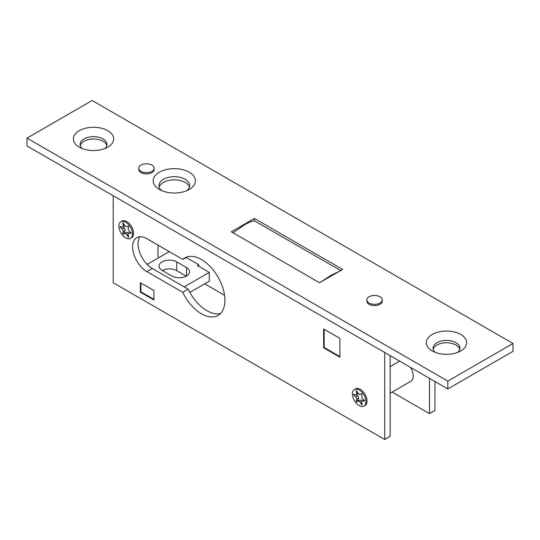 <?xml version="1.0" encoding="UTF-8"?>
<svg xmlns="http://www.w3.org/2000/svg" width="540" height="540" viewBox="0 0 540 540"><rect width="100%" height="100%" fill="white"/><g stroke="black" fill="none" stroke-linecap="round" stroke-linejoin="round"><path stroke-width="0.81" d="M162.074 270.351A10.368 5.987 180 0 1 159.037 266.119A10.368 5.987 180 0 1 162.074 261.887A10.368 5.987 180 0 1 176.735 261.887L186.509 267.529A10.368 5.987 180 0 1 189.547 271.762A10.368 5.987 180 0 1 183.148 277.297A10.368 5.987 180 0 1 171.848 275.994L162.074 270.351M186.172 257.459L198.727 264.708L197.37 265.491L209.318 272.39L209.318 281.171L189.864 292.403M209.318 272.39L184.201 286.889M147.157 264.391L169.27 251.62M153.927 299.356L140.9 291.829L140.9 283.048L153.927 290.574L140.353 282.737L140.353 292.14L153.927 299.977L153.927 290.574M162.351 270.513A10.368 5.987 180 0 1 176.735 270.668L186.232 276.149M339.815 271.033L330.413 275.684L321.003 281.894M233.01 232.774L243.526 225.518C247.448 222.973 251.066 221.407 254.387 220.82L341.185 270.83M128.02 225.848L126.65 226.638A1.917 1.107 60 0 1 124.733 225.531L122.789 222.831L123.188 225.666A1.917 1.107 60 0 1 123.235 226.098A1.917 1.107 60 0 1 122.837 226.982A1.917 1.107 60 0 1 122.229 227.036L120.177 226.55L120.359 227.441L122.229 229.095A1.917 1.107 60 0 1 123.235 231.194A1.917 1.107 60 0 1 123.188 231.572L122.688 233.435L123.37 234.286L124.733 233.496A1.917 1.107 60 0 1 126.65 234.603L128.594 237.303L128.203 234.468A1.917 1.107 60 0 1 128.554 233.152A1.917 1.107 60 0 1 129.161 233.098L131.328 233.321L129.161 231.039A1.917 1.107 60 0 1 128.203 228.562L128.716 226.584L128.02 225.848L126.65 226.638L128.02 225.848M124.882 225.767A1.917 1.107 60 0 1 124.733 225.882L122.837 226.982M122.924 226.928L124.126 228.001A1.917 1.107 60 0 1 125.132 230.094A1.917 1.107 60 0 1 125.084 230.472L124.585 232.342L125.267 233.185M361.517 393.579L360.153 394.369A1.917 1.107 60 0 1 358.229 393.255L356.292 390.562L356.683 393.397A1.917 1.107 60 0 1 356.731 393.829A1.917 1.107 60 0 1 356.332 394.706A1.917 1.107 60 0 1 355.725 394.76L353.673 394.281L353.855 395.172L355.725 396.826A1.917 1.107 60 0 1 356.731 398.918A1.917 1.107 60 0 1 356.683 399.296L356.184 401.166L356.866 402.01L358.229 401.22A1.917 1.107 60 0 1 360.153 402.334L362.09 405.027L361.699 402.192A1.917 1.107 60 0 1 362.05 400.882A1.917 1.107 60 0 1 362.657 400.829L364.824 401.045L362.657 398.763A1.917 1.107 60 0 1 361.699 396.293L362.212 394.308L361.517 393.579L360.153 394.369L361.517 393.579M358.378 393.491A1.917 1.107 60 0 1 358.236 393.613L356.332 394.706M356.42 394.659L357.622 395.726A1.917 1.107 60 0 1 358.627 397.825A1.917 1.107 60 0 1 358.587 398.203L358.088 400.066L358.763 400.916M390.143 393.228L410.832 381.281A11.522 6.649 -120 0 0 413.221 376.002A11.522 6.649 -120 0 0 410.461 367.355M399.688 361.139A11.522 6.649 -120 0 0 399.317 361.327L390.143 366.626M365.978 401.713A9.599 5.542 -120 0 0 361.787 392.054A9.599 5.542 -120 0 0 354.389 389.482A9.599 5.542 -120 0 0 352.404 393.876A9.599 5.542 -120 0 0 356.596 403.535A9.599 5.542 -120 0 0 363.987 406.107A9.599 5.542 -120 0 0 365.978 401.713M363.987 406.107L365.074 405.479A9.599 5.542 -120 0 0 367.065 401.085A9.599 5.542 -120 0 0 362.873 391.426A9.599 5.542 -120 0 0 355.475 388.854L354.389 389.482M132.482 233.989A9.599 5.542 -120 0 0 128.291 224.323A9.599 5.542 -120 0 0 120.892 221.751A9.599 5.542 -120 0 0 118.908 226.145A9.599 5.542 -120 0 0 123.093 235.811A9.599 5.542 -120 0 0 130.491 238.383A9.599 5.542 -120 0 0 132.482 233.989M130.491 238.383L131.578 237.755A9.599 5.542 -120 0 0 133.569 233.361A9.599 5.542 -120 0 0 129.377 223.695A9.599 5.542 -120 0 0 121.979 221.123L120.892 221.751M141.035 171.362A7.682 4.435 0 0 0 149.405 172.321A7.682 4.435 0 0 0 154.143 168.224A7.682 4.435 0 0 0 151.895 165.092A7.682 4.435 0 0 0 143.525 164.133A7.682 4.435 0 0 0 138.787 168.224A7.682 4.435 0 0 0 141.035 171.362M138.787 168.224L138.787 169.479A7.682 4.435 0 0 0 141.035 172.618A7.682 4.435 0 0 0 149.405 173.576A7.682 4.435 0 0 0 154.143 169.479L154.143 168.224M369.104 303.035A7.682 4.435 0 0 0 377.467 303.993A7.682 4.435 0 0 0 382.212 299.903A7.682 4.435 0 0 0 379.964 296.764A7.682 4.435 0 0 0 371.594 295.805A7.682 4.435 0 0 0 366.849 299.903A7.682 4.435 0 0 0 369.104 303.035M366.849 299.903L366.849 301.151A7.682 4.435 0 0 0 369.104 304.29A7.682 4.435 0 0 0 377.467 305.249A7.682 4.435 0 0 0 382.212 301.151L382.212 299.903M159.361 189.466L159.361 189.466A21.121 12.191 180 0 1 159.361 172.226A21.121 12.191 180 0 1 189.23 172.226A21.121 12.191 180 0 1 189.23 189.466A21.121 12.191 180 0 1 159.361 189.466M186.867 190.64A15.356 8.87 0 0 0 189.655 185.551A15.356 8.87 0 0 0 185.153 179.28A15.356 8.87 0 0 0 168.413 177.356A15.356 8.87 0 0 0 158.936 185.551A15.356 8.87 0 0 0 161.723 190.64M79.265 147.143L79.265 147.143A20.155 11.637 180 0 1 79.265 130.687A20.155 11.637 180 0 1 107.77 130.687A20.155 11.637 180 0 1 107.777 147.143A20.155 11.637 180 0 1 79.265 147.143M104.915 148.514A13.439 7.756 0 0 0 106.961 144.403A13.439 7.756 0 0 0 103.025 138.915A13.439 7.756 0 0 0 88.378 137.234A13.439 7.756 0 0 0 80.082 144.403A13.439 7.756 0 0 0 82.127 148.514M432.23 350.926A20.155 11.637 180 0 1 432.223 350.926A20.155 11.637 180 0 1 432.23 334.463A20.155 11.637 180 0 1 460.735 334.463A20.155 11.637 180 0 1 460.735 350.926A20.155 11.637 180 0 1 432.23 350.926M457.873 352.296A13.439 7.756 0 0 0 459.918 348.179A13.439 7.756 0 0 0 455.983 342.691A13.439 7.756 0 0 0 441.335 341.01A13.439 7.756 0 0 0 433.04 348.179A13.439 7.756 0 0 0 435.085 352.296M459.763 349.353A13.439 7.756 0 0 0 455.983 345.047A13.439 7.756 0 0 0 442.294 343.156A13.439 7.756 0 0 0 433.195 349.353M189.412 187.117A15.356 8.87 0 0 0 185.153 182.412A15.356 8.87 0 0 0 169.695 180.225A15.356 8.87 0 0 0 159.179 187.117M106.805 145.577A13.439 7.756 0 0 0 103.025 141.264A13.439 7.756 0 0 0 89.336 139.381A13.439 7.756 0 0 0 80.237 145.577M187.191 256.871L182.776 259.423L146.873 238.687A20.155 11.637 -120 0 0 136.789 237.688A20.155 11.637 -120 0 0 133.704 253.841A20.155 11.637 -120 0 0 146.873 271.607L182.776 292.336A33.217 19.177 -120 0 0 218.052 315.421A33.217 19.177 -120 0 0 224.93 300.213A33.217 19.177 -120 0 0 210.431 266.787A33.217 19.177 -120 0 0 184.835 257.891A33.217 19.177 -120 0 0 182.776 259.423M27 138.132L27 145.969L447.836 388.935L513 351.317L513 343.481L92.165 100.508L27 138.132L447.836 381.098L447.836 388.935M159.091 257.499L158.004 256.871L158.004 245.113M434.943 381.49L434.943 410.495L429.509 413.627L392.162 392.06M224.573 295.306L204.701 283.838M429.509 413.627L429.509 378.358M198.727 264.708L198.727 266.281M447.836 381.098L513 343.481M231.309 231.788L319.552 282.737L342.63 269.413L254.387 218.464L231.309 231.788M356.238 401.132A9.599 5.542 -120 0 0 356.886 401.996L356.866 402.01M122.742 233.408A9.599 5.542 -120 0 0 123.39 234.272M339.916 357.197L339.916 338.384L323.622 328.982L323.622 347.787L339.916 357.197M390.143 355.624L390.143 436.354L384.71 439.493L113.204 282.737L113.204 195.737M384.71 439.493L384.71 352.492M139.88 236.77A20.155 11.637 -120 0 0 152.3 268.475L188.21 289.204A33.217 19.177 -120 0 0 220.543 313.463M188.21 289.204L182.776 292.336M254.387 220.718L254.387 218.464M339.916 356.569L324.169 347.476L323.622 347.787M140.9 291.829L140.353 292.14M324.169 347.476L324.169 329.292L339.916 338.384M358.229 401.22L360.133 400.127A1.917 1.107 60 0 1 361.901 400.997M124.733 233.496L126.637 232.396A1.917 1.107 60 0 1 128.405 233.273M176.735 270.668L176.735 261.887M186.509 275.994L186.509 267.529M125.084 230.472L123.188 231.572M358.587 398.203L356.683 399.296M152.3 268.475L146.873 271.607M364.068 400.012L362.657 400.829M362.138 404.339L361.517 404.696M361.679 401.45L360.153 402.334M358.088 400.066L356.184 401.166M357.622 395.726L355.725 396.826M354.935 394.551L353.855 395.172M357.905 392.688L356.683 393.397M356.683 390.663L356.184 390.953M130.572 232.288L129.161 233.098M128.642 236.608L128.02 236.966M128.183 233.719L126.65 234.603M124.585 232.342L122.688 233.435M124.126 228.001L122.229 229.095M121.439 226.82L120.359 227.441M124.409 224.964L123.188 225.666M123.188 222.939L122.688 223.229M363.865 399.836L362.05 400.882M130.363 232.106L128.554 233.152"/></g></svg>
